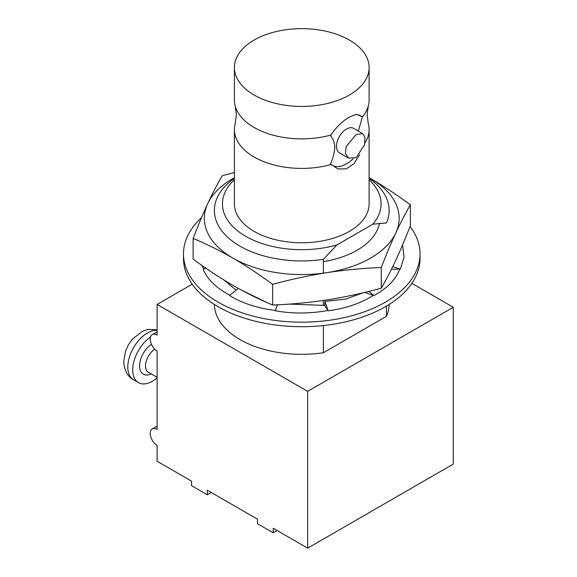 <?xml version="1.0" encoding="UTF-8"?>
<svg xmlns="http://www.w3.org/2000/svg" width="577" height="577" viewBox="0 0 577 577"><rect width="100%" height="100%" fill="white"/><g stroke="black" fill="none" stroke-linecap="round" stroke-linejoin="round"><path stroke-width="0.87" d="M358.331 131.109L362.457 116.835A67.35 38.883 0 0 0 368.27 106.089A67.35 38.883 0 0 0 369.107 99.987L369.107 67.545A67.35 38.883 0 0 0 349.381 40.051A67.35 38.883 0 0 0 275.979 31.62A67.35 38.883 0 0 0 234.406 67.545A67.35 38.883 0 0 0 254.132 95.039A67.35 38.883 0 0 0 327.527 103.471A67.35 38.883 0 0 0 369.107 67.545M234.406 67.545L234.406 99.987A67.35 38.883 0 0 0 235.243 106.089A67.35 38.883 0 0 0 254.132 127.481A67.35 38.883 0 0 0 330.938 135.032L330.448 135.682C333.037 138.437 334.487 142.317 334.797 147.315C334.494 152.66 333.044 158.206 330.448 163.969L337.898 168.924L346.229 168.866L354.004 163.709L359.673 154.665M330.938 135.032C336.124 127.228 342.269 121.22 349.381 117.023L356.427 114.289L362.457 116.835M214.37 304.447A87.387 50.451 0 0 0 239.96 339.55A87.387 50.451 0 0 0 323.344 352.763L386.431 316.333A87.387 50.451 0 0 0 389.136 304.447M369.107 179.699A79.316 45.792 0 0 1 372.843 224.201L386.431 222.946A87.387 50.451 0 0 0 389.143 210.475A87.387 50.451 0 0 0 369.107 178.329M386.431 316.333L386.431 306.106M234.406 178.329A87.387 50.451 0 0 0 214.37 210.475A87.387 50.451 0 0 0 239.96 246.155A87.387 50.451 0 0 0 323.344 259.369L336.932 244.929A79.316 45.792 0 0 1 245.672 236.267A79.316 45.792 0 0 1 234.406 179.699M235.243 106.089L236.39 114.758L235.243 123.42A67.35 38.883 0 0 0 234.406 129.522L234.406 203.89A67.35 38.883 0 0 0 254.132 231.384A67.35 38.883 0 0 0 327.527 239.816A67.35 38.883 0 0 0 369.107 203.89L369.107 129.522A67.35 38.883 0 0 0 368.27 123.42L367.123 114.758L368.27 106.089M364.909 143.038A67.35 38.883 0 0 0 369.107 129.522M234.406 129.522A67.35 38.883 0 0 0 254.132 157.023A67.35 38.883 0 0 0 330.938 164.568M362.717 133.64L353.535 128.339A14.122 8.157 120 0 0 346.474 129.039A14.122 8.157 120 0 0 337.249 141.488A14.122 8.157 120 0 0 339.413 152.804L348.595 158.105L356.117 157.672L364.556 144.784L365.025 137.715L362.717 133.64L356.117 134.607L346.106 146.594L345.435 153.532L348.595 158.105M307.656 548.15L307.656 391.357L157.11 304.44L157.11 335.114A9.744 5.626 -120 0 0 152.241 334.638A9.744 5.626 -120 0 0 150.748 342.442A9.744 5.626 -120 0 0 157.11 351.025L157.11 429.418A9.744 5.626 -120 0 0 152.241 428.935A9.744 5.626 -120 0 0 150.748 436.746A9.744 5.626 -120 0 0 157.11 445.329L157.11 461.232L191.55 481.117L191.55 485.661L207.294 494.749L207.294 490.205L257.479 519.177L257.479 523.721L273.217 532.809L273.217 528.265L307.656 548.15L453.284 464.074L453.284 307.281L411.863 283.365M157.11 304.44L192.206 284.18M372.843 224.201L336.932 244.929M323.344 352.763L323.344 325.565M323.344 305.565L323.344 300.451M323.344 273.159L323.344 259.369M362.5 117.181A28.525 16.466 120 0 0 355.136 114.542M330.448 163.969A28.525 16.466 120 0 0 353.023 158.826M307.656 391.357L453.284 307.281M277.155 530.537L273.217 532.809M211.232 492.477L207.294 494.749M157.11 377.856A27.833 16.069 -60 0 1 138.473 382.623A27.833 16.069 -60 0 1 132.71 369.886A27.833 16.069 -60 0 1 150.51 336.99M410.038 226.408A118.278 68.288 180 0 1 420.034 253.88A118.278 68.288 180 0 1 347.015 316.968A118.278 68.288 180 0 1 218.12 302.168A118.278 68.288 180 0 1 183.479 253.88A118.278 68.288 180 0 1 201.532 217.616M183.479 253.88L183.479 258.424A118.278 68.288 0 0 0 218.12 306.712A118.278 68.288 0 0 0 347.015 321.512A118.278 68.288 0 0 0 420.034 258.424L420.034 253.88M402.573 244.879L404.015 257.169L400.344 269.134L399.767 269.041C395.764 279.564 387.153 288.399 373.925 295.547L364.65 292.424M373.925 295.547L368.919 291.392M373.499 295.301C360.921 303.264 345.811 308.428 328.169 310.801L328.017 310.469C310.231 313.729 292.669 313.838 275.337 310.801L277.45 304.793M275.496 310.469C257.263 308.154 241.958 303.185 229.581 295.547L238.229 288.377M230.007 295.301C216.224 288.038 207.273 279.318 203.162 269.134L205.902 268.204M203.695 268.954L201.907 265.42M399.767 269.041L391.444 269.293M400.344 269.134L392.786 266.567M236.051 290.181L224.265 280.213M277.335 305.118L276.08 304.865M266.776 302.478L240.674 289.712M328.017 310.469L324.57 305.421L289.322 304.079M328.169 310.801L324.88 301.432L324.721 305.644M363.121 292.784L345.738 299.081L324.88 301.432M234.406 177.687A97.405 56.236 0 0 0 207.67 203.76A97.405 56.236 0 0 0 232.877 258.085A97.405 56.236 0 0 0 326.964 272.64A97.405 56.236 0 0 0 395.844 232.87C390.99 243.4 386.136 254.955 381.289 267.533C363.178 268.211 345.075 269.913 326.964 272.64C308.861 275.51 290.75 279.412 272.647 284.338C259.412 274.58 246.163 265.824 232.877 258.085C219.628 250.497 206.371 243.941 193.115 238.424L193.115 259.095C206.371 268.889 219.628 277.638 232.877 285.355C246.163 292.943 259.412 299.499 272.647 305.017C290.75 304.339 308.861 302.637 326.964 299.91C345.075 297.032 363.178 293.13 381.289 288.204C386.136 279.874 390.99 270.519 395.844 260.14C400.698 249.617 405.544 238.063 410.398 225.484L410.398 204.806C405.544 213.137 400.698 222.491 395.844 232.87A97.405 56.236 0 0 0 370.629 178.553A97.405 56.236 0 0 0 369.107 177.687L370.629 178.553C383.914 186.299 397.171 195.048 410.398 204.806M193.115 238.424C197.961 225.845 202.815 214.291 207.67 203.76C212.516 193.382 217.37 184.027 222.224 175.696L234.406 172.559M323.344 261.713A78.198 45.15 0 0 0 379.493 223.205M381.289 288.204L381.289 267.533M272.647 305.017L272.647 284.338M138.473 382.623L133.554 379.781A27.833 16.069 -60 0 1 127.791 367.044A27.833 16.069 -60 0 1 157.11 330.304M157.11 377.315L148.383 372.28A13.913 8.035 -60 0 1 145.505 365.912A13.913 8.035 -60 0 1 154.78 349.208M151.21 373.91A18.089 10.444 -60 0 1 139.598 365.912A18.089 10.444 -60 0 1 151.455 344.332M157.11 331.825L152.241 334.638M157.11 426.129L152.241 428.935M157.11 329.784L148.159 329.402L142.678 331.155L132.501 339.009L128.505 344.635L125.627 350.838L123.716 361.361C124.214 370.405 127.488 376.543 133.554 379.781"/></g></svg>
